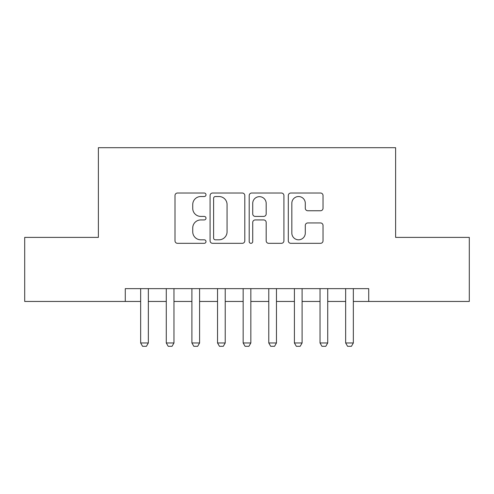 <?xml version="1.0" encoding="UTF-8"?>
<svg xmlns="http://www.w3.org/2000/svg" width="494" height="494" viewBox="0 0 494 494"><rect width="100%" height="100%" fill="white"/><g stroke="black" fill="none" stroke-linecap="round" stroke-linejoin="round"><path stroke-width="0.74" d="M205.998 194.778A1.76 1.76 0 0 0 204.238 193.018L177.513 193.018A2.513 2.513 0 0 0 175 195.531L175 240.806A2.513 2.513 0 0 0 177.513 243.326L204.238 243.326A1.76 1.76 0 0 0 205.998 241.566A1.76 1.76 0 0 0 204.238 239.806L200.78 239.806A8.046 8.046 0 0 1 192.734 231.754L192.734 227.981A8.046 8.046 0 0 1 200.78 219.935L204.238 219.935A1.76 1.76 0 0 0 205.998 218.169A1.76 1.76 0 0 0 204.238 216.409L200.78 216.409A8.046 8.046 0 0 1 192.734 208.363L192.734 204.59A8.046 8.046 0 0 1 200.78 196.538L204.238 196.538A1.76 1.76 0 0 0 205.998 194.778M320.507 210.753A2.513 2.513 0 0 0 323.027 208.233L323.027 195.531A2.513 2.513 0 0 0 320.507 193.018L290.83 193.018A2.513 2.513 0 0 0 288.311 195.531L288.311 240.806A2.513 2.513 0 0 0 290.83 243.326L320.507 243.326A2.513 2.513 0 0 0 323.027 240.806L323.027 225.468A2.513 2.513 0 0 0 320.507 222.948L307.805 222.948A2.513 2.513 0 0 0 305.292 225.468L305.292 233.075A6.731 6.731 0 0 1 298.561 239.806A6.731 6.731 0 0 1 291.837 233.075L291.837 203.269A6.731 6.731 0 0 1 298.561 196.538A6.731 6.731 0 0 1 305.292 203.269L305.292 208.233A2.513 2.513 0 0 0 307.805 210.753L320.507 210.753M125.278 301.451L24.7 301.451L24.7 237.392L98.374 237.392L98.374 147.7L395.626 147.7L395.626 237.392L469.3 237.392L469.3 301.451L368.722 301.451L368.722 288.644L125.278 288.644L125.278 301.451L140.654 301.451M244.802 195.531A2.513 2.513 0 0 0 242.282 193.018L212.605 193.018A2.513 2.513 0 0 0 210.086 195.531L210.086 240.806A2.513 2.513 0 0 0 212.605 243.326L242.282 243.326A2.513 2.513 0 0 0 244.802 240.806L244.802 195.531M251.718 193.018L281.395 193.018A2.513 2.513 0 0 1 283.914 195.531L283.914 240.806A2.513 2.513 0 0 1 281.395 243.326L268.693 243.326A2.513 2.513 0 0 1 266.18 240.806L266.18 222.448A2.513 2.513 0 0 0 263.666 219.935L255.237 219.935A2.513 2.513 0 0 0 252.724 222.448L252.724 241.566A1.76 1.76 0 0 1 250.964 243.326A1.76 1.76 0 0 1 249.198 241.566L249.198 195.531A2.513 2.513 0 0 1 251.718 193.018M148.342 301.451L166.28 301.451M173.968 301.451L191.907 301.451M199.595 301.451L217.533 301.451M225.221 301.451L243.159 301.451M250.841 301.451L268.779 301.451M276.467 301.451L294.405 301.451M302.093 301.451L320.032 301.451M327.72 301.451L345.658 301.451M353.346 301.451L368.722 301.451M215.372 196.538A1.76 1.76 0 0 0 213.612 198.298L213.612 238.04A1.76 1.76 0 0 0 215.372 239.806L219.015 239.806A8.046 8.046 0 0 0 227.067 231.754L227.067 204.59A8.046 8.046 0 0 0 219.015 196.538L215.372 196.538M266.18 203.392A6.731 6.731 0 0 0 259.449 196.668A6.731 6.731 0 0 0 252.724 203.392L252.724 213.896A2.513 2.513 0 0 0 255.237 216.409L263.666 216.409A2.513 2.513 0 0 0 266.18 213.896L266.18 203.392M148.342 288.644L148.342 342.966L146.422 346.3L142.575 346.3L140.654 342.966L140.654 288.644M140.654 342.966L148.342 342.966M173.968 288.644L173.968 342.966L172.048 346.3L168.201 346.3L166.28 342.966L166.28 288.644M166.28 342.966L173.968 342.966M199.595 288.644L199.595 342.966L197.674 346.3L193.827 346.3L191.907 342.966L191.907 288.644M191.907 342.966L199.595 342.966M225.221 288.644L225.221 342.966L223.294 346.3L219.453 346.3L217.533 342.966L217.533 288.644M217.533 342.966L225.221 342.966M250.841 288.644L250.841 342.966L248.92 346.3L245.08 346.3L243.159 342.966L243.159 288.644M243.159 342.966L250.841 342.966M276.467 288.644L276.467 342.966L274.547 346.3L270.706 346.3L268.779 342.966L268.779 288.644M268.779 342.966L276.467 342.966M302.093 288.644L302.093 342.966L300.173 346.3L296.326 346.3L294.405 342.966L294.405 288.644M294.405 342.966L302.093 342.966M327.72 288.644L327.72 342.966L325.799 346.3L321.952 346.3L320.032 342.966L320.032 288.644M320.032 342.966L327.72 342.966M353.346 288.644L353.346 342.966L351.425 346.3L347.578 346.3L345.658 342.966L345.658 288.644M345.658 342.966L353.346 342.966"/></g></svg>
